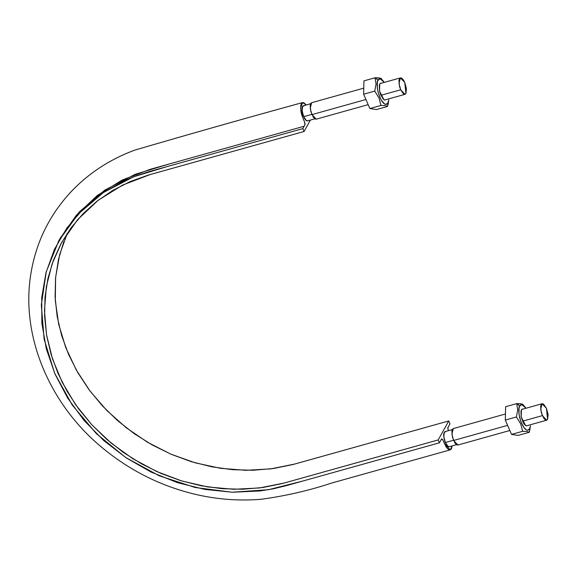 <?xml version="1.0" encoding="UTF-8"?>
<svg xmlns="http://www.w3.org/2000/svg" width="577" height="577" viewBox="0 0 577 577"><rect width="100%" height="100%" fill="white"/><g stroke="black" fill="none" stroke-linecap="round" stroke-linejoin="round"><path stroke-width="0.87" d="M448.654 426.201L449.966 423.828L447.788 427.86L448.315 430.723L447.889 427.571L448.654 426.201M67.271 233.259L59.633 254.724L55.616 277.371L55.305 300.718L58.688 324.26L65.728 347.491L76.236 369.915L90.012 391.04L106.752 410.42L126.089 427.636L147.618 442.314L170.864 454.149L195.336 462.869L220.501 468.3L245.824 470.32L270.764 468.885L294.768 464.031L448.718 420.958L438.195 439.941L284.245 483.021L259.506 487.962L233.793 489.282L207.706 486.938L181.834 480.98L156.771 471.553L133.085 458.866L111.318 443.223L91.974 424.953L75.472 404.499L62.222 382.306L52.493 358.901L46.528 334.811L44.458 310.577L46.326 286.762L52.096 263.905L61.624 242.528L77.65 219.613L98.198 200.248L122.627 185.073L150.121 174.564L304.072 131.484L148.39 175.055L129.926 181.697L112.703 190.453L96.986 201.193L83.009 213.771L70.949 228.002L60.996 243.682L53.293 260.588L47.941 278.475L45.02 297.083L44.588 316.146L46.622 335.396L51.122 354.545L58.003 373.326L67.177 391.473L78.501 408.711L91.83 424.795L106.954 439.508L123.666 452.628L141.726 463.958L160.86 473.356L180.81 480.67L201.286 485.798L221.986 488.676L242.621 489.246L262.896 487.507L282.499 483.497L438.195 439.941L439.443 442.811L441.52 439.061L442.876 440.02L444.578 443.944L450.24 449.865L452.159 445.891L451.43 448.791L450.428 449.8L449.122 449.786L447.637 448.776L446.108 446.843L442.732 439.71L441.672 438.888L439.443 442.811L286.098 485.719L273.173 488.834L259.917 490.962L232.509 492.231L204.893 489.433L177.435 482.646L151.087 472.073L126.298 457.922L103.788 440.59L84.105 420.496L67.675 398.087L55.003 374.055L46.29 348.768L41.854 323.149L41.739 297.487L45.958 272.791L54.462 249.3L66.918 227.937L83.203 208.939L102.677 193.014L125.115 180.377L137.218 175.43L149.775 171.441L302.831 128.621L304.072 131.484L310.404 120.066L304.072 131.484L302.831 128.621L304.144 126.248L302.831 128.621L167.366 166.522L133.835 176.699L103.406 192.523L78.054 214.226L58.731 240.926L46.239 271.753L41.32 304.93L44.148 339.305L54.635 373.196L72.233 405.025L96.337 433.63L125.678 457.503L159.093 475.736L195.163 487.493L232.033 492.217L268.413 489.722L302.846 481.03L439.443 442.811L438.195 439.941L448.718 420.958L449.966 423.828L448.718 420.958L293.029 464.507L273.419 468.524L253.152 470.255L232.509 469.692L211.809 466.815L191.333 461.687L171.383 454.373L152.249 444.975L134.189 433.644L117.477 420.525L102.353 405.811L89.024 389.72L77.7 372.482L68.533 354.343L61.645 335.562L57.152 316.412L55.111 297.162L55.543 278.092L58.465 259.484L63.816 241.604M304.144 126.248L168.679 164.149L135.148 174.326L104.718 190.15L79.374 211.853L60.051 238.553L76.366 215.214L97.304 195.488L122.187 180.031L150.186 169.321L304.144 126.248L305.009 124.589L304.959 123.161L301.67 114.65L300.913 111.339L300.747 105.562L301.36 103.651L302.362 102.641L303.675 102.656L306.264 104.971L302.55 102.576L300.595 108.108L302.896 118.09L304.598 122.007L304.908 124.87L304.144 126.248M304.137 105.786L302.608 106.514A7.826 2.892 74.4 0 0 302.146 110.885A7.826 2.892 74.4 0 0 303.69 116.669L303.69 116.669A7.826 2.892 74.4 0 0 306.322 120.478A7.826 2.892 74.4 0 0 307.707 120.817M456.522 444.672L449.346 446.685C446.49 447.99 442.105 435.57 444.29 432.361A7.826 2.892 74.4 0 0 443.836 436.731A7.826 2.892 74.4 0 0 445.372 442.516L453.493 440.244L445.372 442.523A7.826 2.892 74.4 0 0 448.004 446.324A7.826 2.892 74.4 0 0 449.389 446.67M445.826 431.639L444.29 432.361L445.127 431.618L444.29 432.361L443.8 434.171L443.836 436.731L444.29 432.361A7.826 2.892 74.4 0 1 445.091 431.625M60.015 238.611L58.731 240.926M303.444 105.771C299.73 106.305 304.209 122.317 307.664 120.824L306.322 120.478L303.69 116.669L311.811 114.39L303.69 116.669L302.146 110.885L302.608 106.514L303.444 105.771L310.621 103.752M303.408 105.771A7.826 2.892 74.4 0 0 302.608 106.514L302.146 110.885L302.701 113.813L304.959 119.006L306.322 120.478L307.563 120.853M449.346 446.67L448.004 446.324L445.372 442.516L443.836 436.731L445.372 442.516L446.641 444.853L448.004 446.324L449.252 446.706M547.616 419.371L546.693 420.186L542.358 415.642L522.56 421.181L542.358 415.642L540.671 409.266L542.091 403.734L546.433 408.285L547.616 419.371L548.114 414.596L546.433 408.285L543.563 404.124L542.2 403.712L541.176 404.556L540.642 406.525L541.276 412.526L543.743 418.195L545.229 419.804L546.592 420.215L547.616 419.371M530.494 425.812L529.203 429.591L527.407 430.262L526.339 429.858L524.046 427.658L520.887 421.628L519.011 414.207L519.033 407.881L520.137 405.371L521.933 404.701L525.957 408.249L523 405.104L521.933 404.701L519.682 406.013L516.718 403.619L505.611 406.727L516.718 403.619L517.713 409.98L516.415 416.962L520.685 423.828L522.654 431.3L527.068 431.488L529.196 432.303L530.494 425.812L529.657 428.949L527.407 430.262C524.709 429.721 522.163 425.653 519.762 418.051C518.492 411.314 518.463 407.304 519.682 406.013L516.718 403.619L517.713 409.98L516.415 416.962L505.308 420.07L516.415 416.962L520.685 423.828L522.654 431.3L511.547 434.409L522.654 431.3L527.068 431.488L529.196 432.303L518.088 435.411L529.196 432.303L530.104 428.769M505.445 413.99L453.327 428.574L451.906 434.099L453.594 440.475L507.609 425.364L453.594 440.475L457.936 445.026L509.844 430.5M453.435 428.545L452.411 429.389L451.878 431.365L452.519 437.366L454.979 443.028L456.465 444.636L457.828 445.047M405.934 93.517L405.011 94.34L400.669 89.788L380.878 95.328L400.669 89.788L398.988 83.413L400.409 77.888L404.751 82.432L405.934 93.517L406.432 88.75L404.751 82.432L403.359 79.878L401.873 78.277L400.517 77.866L399.493 78.71L398.952 80.679L399.594 86.68L400.669 89.788L403.547 93.95L404.903 94.361L405.934 93.517M388.811 99.965L387.52 103.745L386.691 104.322L384.65 104.011L381.224 100.102L378.397 93.337L377.322 88.353L377.351 82.028L378.454 79.518L380.25 78.854L384.275 82.403L382.457 80.131L380.25 78.854L378 80.167L375.036 77.765L363.928 80.874L375.036 77.765L376.031 84.134L374.733 91.108L379.002 97.975L380.971 105.454L385.386 105.634L387.506 106.456L388.811 99.965L387.975 103.095L385.724 104.408C383.027 103.874 380.481 99.799 378.079 92.197C376.803 85.461 376.781 81.451 378 80.167L375.036 77.765L376.031 84.134L374.733 91.108L363.625 94.217L374.733 91.108L379.002 97.975L380.971 105.454L369.864 108.563L380.971 105.454L385.386 105.634L387.506 106.456L376.399 109.565L387.506 106.456L388.422 102.915M363.762 88.144L311.645 102.72L310.224 108.252L311.912 114.628L365.926 99.511L311.912 114.628L316.246 119.172L368.162 104.646M311.753 102.699L310.729 103.543L310.195 105.512L310.83 111.512L313.297 117.181L314.782 118.783L316.146 119.201M381.57 78.768L379.45 77.945L375.036 77.765L380.798 78.292L383.64 81.487M376.399 109.565L369.864 108.563L363.625 94.217L363.928 80.874L363.625 94.217L369.864 108.563L376.399 109.565M385.919 99.677L384.794 100.059L383.907 99.684L379.558 91.188L379.695 84.069A8.727 3.224 -105.6 0 1 381.181 83.203L379.998 83.643L379.269 85.295L379.536 91.101L380.488 94.368L383.337 99.215L384.794 100.059L385.977 99.626M523.26 404.621L521.132 403.799L516.718 403.619L522.481 404.138L525.322 407.34M518.088 435.411L511.547 434.409L505.308 420.07L505.611 406.727L505.308 420.07L511.547 434.409L518.088 435.411M527.609 425.53L526.476 425.913L525.597 425.537L521.24 417.034L521.377 409.915A8.727 3.224 -105.6 0 1 522.863 409.05L521.68 409.49L520.952 411.149L521.219 416.955L523.512 423.071L525.02 425.069L526.476 425.913L527.659 425.473M60.051 238.546L60.816 237.176M450.24 449.865L331.696 483.036C309.157 490.515 285.759 495.91 261.496 499.235C229.437 501.925 197.76 497.331 166.472 485.452C144.171 476.862 123.738 465.076 105.165 450.096C52.233 408.256 20.729 339.629 30.603 275.445C35.601 243.054 49.247 214.99 71.555 191.254C89.053 172.956 110.157 159.238 134.859 150.092C190.648 133.792 246.545 117.953 302.55 102.576M314.84 118.826L307.664 120.831M445.134 431.61L452.303 429.605M546.679 420.193L526.332 425.884M521.731 409.432L542.091 403.734M404.996 94.34L384.65 100.037M380.048 83.586L400.409 77.888"/></g></svg>
